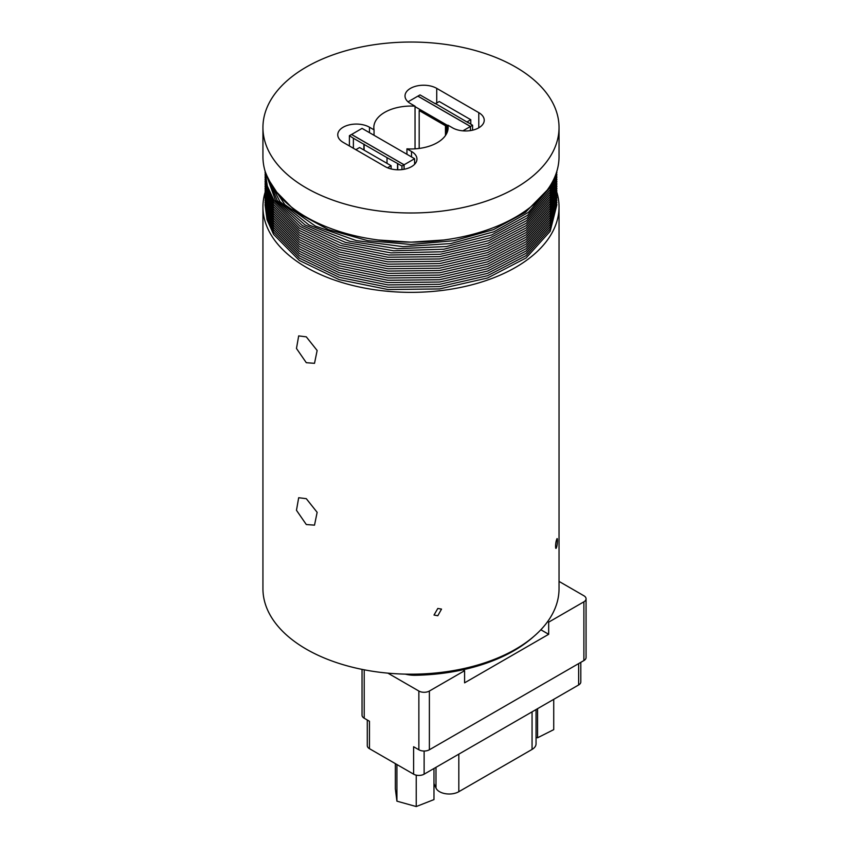 <?xml version="1.0" encoding="UTF-8"?>
<svg xmlns="http://www.w3.org/2000/svg" width="849" height="849" viewBox="0 0 849 849"><rect width="100%" height="100%" fill="white"/><g stroke="black" fill="none" stroke-linecap="round" stroke-linejoin="round"><path stroke-width="1.27" d="M306.298 362.703L296.471 348.461L298.678 335.896L306.298 336.851L317.144 350.499L314.512 363.319L306.298 362.703M437.808 615.737L441.533 609.094L437.808 608.457L434.009 615.047L437.808 615.737M556.583 547.159C557.719 543.901 557.729 535.337 556.583 539.879C555.267 543.063 555.257 551.585 556.583 547.159L555.851 548.252M557.241 538.754L556.583 539.879M556.912 192.468A148.055 85.473 180 0 1 559.035 206.891L559.035 588.718A148.055 85.473 180 0 1 467.64 667.685A148.055 85.473 180 0 1 306.298 649.156A148.055 85.473 180 0 1 262.935 588.718L262.935 206.891A148.055 85.473 180 0 1 265.058 192.468M559.035 206.891A148.055 85.473 180 0 1 467.64 285.858A148.055 85.473 180 0 1 306.298 267.329A148.055 85.473 180 0 1 262.935 206.891M306.298 498.681L317.144 512.329L314.512 525.149L306.298 524.533L296.471 510.291L298.678 497.726L306.298 498.681M262.935 127.52L262.935 156.641A148.055 85.473 0 0 0 306.298 217.089A148.055 85.473 0 0 0 467.64 235.619A148.055 85.473 0 0 0 559.035 156.641L559.035 127.52A148.055 85.473 0 0 0 515.672 67.071A148.055 85.473 0 0 0 354.33 48.542A148.055 85.473 0 0 0 262.935 127.52A148.055 85.473 0 0 0 306.298 187.958A148.055 85.473 0 0 0 467.64 206.487A148.055 85.473 0 0 0 559.035 127.52M447.922 129.855L447.922 125.174L452.506 127.817A18.582 10.729 0 0 0 472.755 130.141A18.582 10.729 0 0 0 484.227 120.229A18.582 10.729 0 0 0 478.783 112.652L436.736 88.37A18.582 10.729 0 0 0 416.488 86.046A18.582 10.729 0 0 0 405.015 95.958A18.582 10.729 0 0 0 410.46 103.546L415.034 106.189L415.034 148.84M374.048 135.299L374.048 129.855L369.464 127.212A18.582 10.729 0 0 0 349.215 124.888A18.582 10.729 0 0 0 337.753 134.8A18.582 10.729 0 0 0 343.187 142.377L385.234 166.659A18.582 10.729 0 0 0 405.482 168.983A18.582 10.729 0 0 0 416.955 159.071A18.582 10.729 0 0 0 411.51 151.483L406.936 148.84L406.936 154.285M415.034 106.189A37.165 21.458 0 0 0 373.825 127.52A37.165 21.458 0 0 0 374.048 129.855M406.936 148.84A37.165 21.458 0 0 0 448.145 127.52A37.165 21.458 0 0 0 447.922 125.174M434.953 103.525L420.022 94.908L417.92 96.117L470.473 126.459L470.473 130.587M434.953 103.281L468.584 122.946M468.584 122.702L472.575 125.249L470.473 126.459M533.448 636.761A145.678 84.104 180 0 1 415.363 675.273A23.167 13.372 180 0 1 405.281 674.127M472.575 125.249L472.575 130.184M401.948 169.598L401.948 166.033L404.05 164.812L351.497 134.471L349.395 135.691L349.395 145.964M404.05 169.291L404.05 164.812M397.746 169.789L397.746 163.602L387.017 157.659L387.017 163.358M397.534 169.789L397.534 163.719M363.892 150.008L363.892 144.309L353.386 138.238L353.386 148.267M353.386 138.238L349.395 135.691M363.892 144.309L387.017 157.659M401.948 166.033L397.746 163.602M364.104 150.135L364.104 144.181M447.922 125.641L415.034 106.656M470.42 130.597L470.42 126.49L462.896 130.842M470.42 126.49L417.867 96.149L408.04 101.827M414.609 164.282L414.609 158.721L362.056 128.379L351.55 134.503M404.103 169.28L404.103 164.78L351.55 134.439M414.609 158.721L404.103 164.78M467.109 121.853L470.792 119.73L439.262 101.519L435.367 103.769M470.792 119.73L470.792 124.219M391.124 168.951L391.124 165.725L359.583 147.524L355.837 149.689M387.547 167.784L391.124 165.725M445.46 135.522L445.46 125.737L419.183 110.561L419.183 148.437M446.723 133.399L446.723 125.005L445.46 125.737M446.723 125.005L420.446 109.839L419.183 110.561M536.048 709.552L536.048 743.862A13.626 7.864 180 0 1 532.058 749.423L458.821 791.703A13.626 7.864 180 0 1 439.559 791.703A13.626 7.864 180 0 1 435.993 788.074L433.977 783.51M559.035 581.406L583.889 595.754A7.429 4.287 180 0 1 586.065 598.789L586.065 657.54A7.429 4.287 180 0 1 583.889 660.564L429.382 749.773A7.429 4.287 180 0 1 418.865 749.773L413.612 746.738L413.612 774.171A7.429 4.287 0 0 0 424.129 774.171L578.636 684.963A7.429 4.287 0 0 0 580.812 681.927L580.812 662.347M586.065 598.789A7.429 4.287 180 0 1 583.889 601.824L548.677 622.158L547.669 621.574M462.981 669.776L464.594 670.699L464.594 682.84L548.677 634.288L548.677 622.158M464.594 670.699L429.382 691.033A7.429 4.287 180 0 1 418.865 691.033L387.897 673.151M540.845 629.767L548.677 634.288M413.612 774.171L369.464 748.68L369.464 721.257L364.21 718.222A7.429 4.287 180 0 1 362.035 715.187L362.035 669.383M367.288 719.994L367.288 745.645A7.429 4.287 0 0 0 369.464 748.68M268.22 611.365A20.811 12.013 0 0 0 268.868 612.67M395.347 763.622L395.347 788.795L396.918 801.159L416.233 806.55L433.977 799.588L433.977 768.483M416.233 775.148L416.233 806.55M396.918 764.524L396.918 801.159M553.728 699.343L553.728 729.641L537.555 737.781L536.048 737.484M537.555 708.682L537.555 737.781M478.783 127.817L478.783 112.652M436.736 102.984L436.736 88.37M369.464 132.656L369.464 127.212M411.51 156.927L411.51 151.483M415.363 675.273L415.363 674.159M435.993 788.074L435.993 767.316M532.058 749.423L532.058 711.855M458.821 791.703L458.821 754.135M583.889 601.824L583.889 660.564M429.382 691.033L429.382 749.773M418.865 691.033L418.865 749.773M364.21 669.819L364.21 718.222M578.636 663.6L578.636 684.963M424.129 751.036L424.129 774.171M369.464 721.257L369.464 742.61M265.068 197.668L267.032 212.791L273.58 227.458L299.357 253.533L339.122 272.699L387.908 282.6L439.591 282.027L487.687 271.033L526.147 250.996L550.184 224.348L556.902 197.668M265.068 199.971L267.032 215.105L273.58 229.761L299.357 255.836L339.122 275.002L387.908 284.914L439.591 284.33L487.687 273.346L526.147 253.299L550.184 226.651L556.902 199.971M265.068 202.274L267.032 217.408L273.58 232.064L299.357 258.138L339.122 277.305L387.908 287.217L439.591 286.644L487.687 275.649L526.147 255.613L550.184 228.965L556.902 202.274M265.068 204.588L267.032 219.711L273.58 234.366L299.357 260.452L339.122 279.618L387.908 289.52L439.591 288.947L487.687 277.952L526.147 257.916L550.184 231.268L556.902 204.588M265.068 195.366L267.032 210.488L273.58 225.144L299.357 251.23L339.122 270.385L387.908 280.297L439.591 279.724L487.687 268.73L526.147 248.693L550.184 222.045L556.902 195.355M265.068 193.052L267.032 208.185L273.58 222.841L299.357 248.916L339.122 268.082L387.908 277.994L439.591 277.411L487.687 266.427L526.147 246.38L550.184 219.742L556.902 193.052M265.068 190.749L267.032 205.872L273.58 220.538L299.357 246.613L339.122 265.779L387.908 275.692L439.591 275.108L487.687 264.124L526.147 244.077L550.184 217.429L556.902 190.749M265.068 188.446L267.032 203.569L273.58 218.225L299.357 244.31L339.122 263.477L387.908 273.378L439.591 272.805L487.687 261.81L526.147 241.774L550.184 215.126L556.902 188.446M265.068 186.133L267.032 201.266L273.58 215.922L299.357 241.997L339.122 261.163L387.908 271.075L439.591 270.502L487.687 259.507L526.147 239.46L550.184 212.823L556.902 186.133M265.068 183.83L267.032 198.963L273.58 213.619L299.357 239.694L339.122 258.86L387.908 268.772L439.591 268.188L487.687 257.205L526.147 237.158L550.184 210.51L556.902 183.83M265.068 181.527L267.032 196.65L273.58 211.316L299.357 237.391L339.122 256.557L387.908 266.459L439.591 265.886L487.687 254.891L526.147 234.855L550.184 208.207L556.902 181.527M265.068 179.213L267.032 194.347L273.58 209.003L299.357 235.077L339.122 254.244L387.908 264.156L439.591 263.583L487.687 252.588L526.147 232.552L550.184 205.904L556.902 179.213M265.068 176.91L267.032 192.044L273.58 206.7L299.357 232.775L339.122 251.941L387.908 261.853L439.591 261.269L487.687 250.285L526.147 230.238L550.184 203.601L556.902 176.91M265.068 174.607L267.032 189.73L273.58 204.397L299.357 230.472L339.122 249.638L387.908 259.539L439.591 258.966L487.687 247.982L526.147 227.935L550.184 201.287L556.902 174.607M265.068 172.305L267.032 187.427L273.58 202.083L299.357 228.169L339.122 247.324L387.908 257.236L439.591 256.663L487.687 245.669L526.147 225.632L550.184 198.984L556.902 172.305M265.058 171.052L267.329 186.101L274.121 200.651L300.238 226.46L340.109 245.35L388.8 255.018L440.26 254.275L488.069 243.228L526.284 223.223L550.184 196.681L556.912 171.052M265.111 171.254L275.469 200.385L302.35 225.558L342.455 243.78L390.922 252.885L441.83 251.782L488.971 240.596L526.613 220.666L550.184 194.368L556.859 171.254M265.366 172.06L277.273 200.587L305.056 224.953L345.416 242.358L393.565 250.784L443.783 249.224L490.096 237.869L527.017 218.055L550.184 192.065L556.604 172.06M266.024 174.003L279.958 201.659L308.909 224.921L349.523 241.212L397.194 248.704L446.447 246.539L491.624 234.982L527.569 215.328L550.184 189.762L555.946 174.013M267.838 178.47L284.808 204.609L315.372 226.067L356.251 240.596L403.042 246.645L450.692 243.578L494.054 231.724L528.449 212.335L550.184 187.449L554.132 178.47M443.772 240.002L410.99 242.156L378.198 240.002M547.127 190.229L525.446 212.314L493.524 229.633L454.194 240.67L410.99 244.47L367.776 240.67L328.446 229.633L296.524 212.314L274.843 190.229"/></g></svg>
